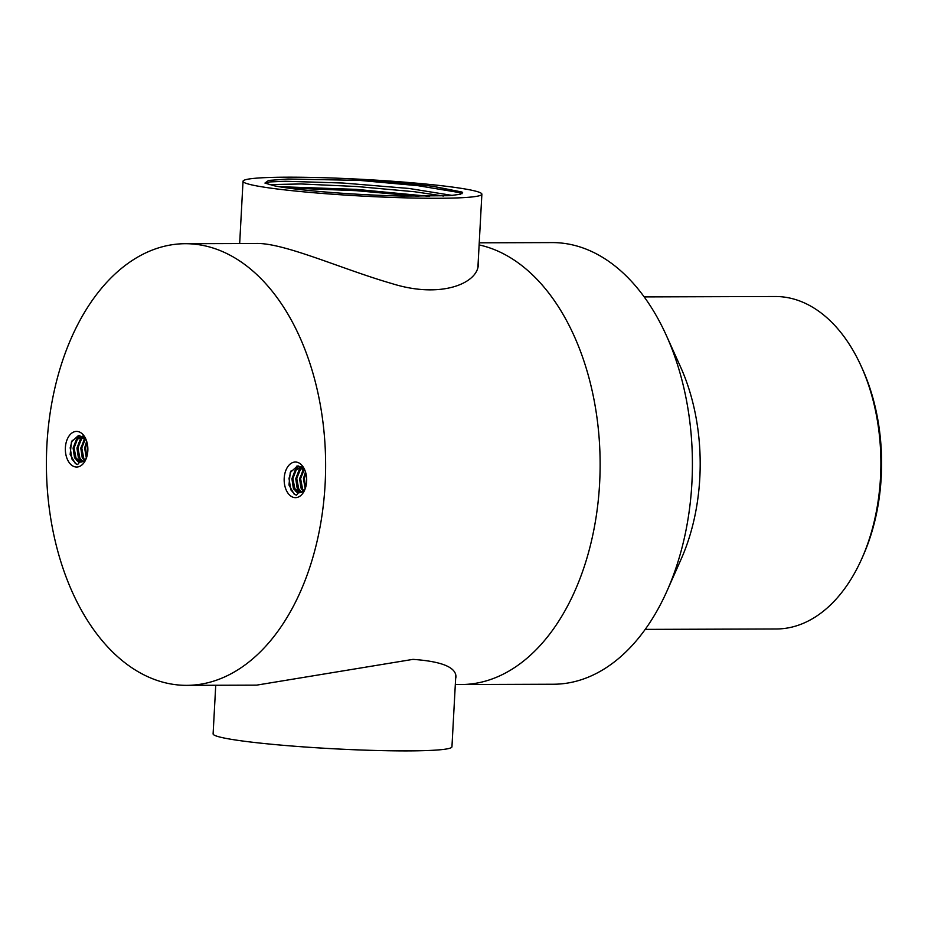 <?xml version="1.0" encoding="UTF-8"?>
<svg xmlns="http://www.w3.org/2000/svg" width="928" height="928" viewBox="0 0 928 928"><rect width="100%" height="100%" fill="white"/><g stroke="black" fill="none" stroke-linecap="round" stroke-linejoin="round"><path stroke-width="1.39" d="M80.84 462.086L75.458 457.481L74.054 448.062L77.407 439.304L82.708 436.322M82.836 461.529L79.309 457.469L77.894 448.05L81.246 439.292L83.798 437.111M84.842 460.056L83.149 457.458L81.745 448.038L85.434 438.886M86.768 456.936L85.585 448.027L87.012 442.459M86.339 440.278L78.625 435.371L71.444 441.867L70.157 454.418L75.365 463.582L77.65 464.534L79.321 462.515L77.685 461.355A12.899 8.155 -90.2 0 0 80.446 462.098A12.899 8.155 -90.2 0 0 86.455 457.887M77.685 461.355L74.495 457.481L73.092 448.062L76.444 439.304L82.093 436.288M82.337 461.75L78.346 457.469L76.931 448.05L80.284 439.292L83.439 436.821M84.332 460.532L82.186 457.458L80.782 448.038L85.005 438.341M86.35 458.072L84.622 448.027L86.664 441.229M299.663 492.722L294.28 488.116L292.865 478.686L296.218 469.939L301.496 466.935L296.705 478.43L299.152 491.016M301.658 492.165L298.12 488.105L296.716 478.674L300.069 469.928L302.621 467.747M303.653 490.692L301.971 488.093L300.556 478.662L304.256 469.522M305.59 487.571L304.407 478.651L305.834 473.083M305.15 470.914L297.447 466.007L290.255 472.491L288.968 485.042L294.188 494.206L296.473 495.169L298.143 493.151L296.508 491.979A12.899 8.155 -90.2 0 0 299.268 492.733A12.899 8.155 -90.2 0 0 305.277 488.522M296.508 491.979L293.318 488.116L291.914 478.697L295.266 469.939L301.53 466.958M301.159 492.374L297.157 488.105L295.754 478.686L299.106 469.928L302.261 467.457M303.154 491.156L301.008 488.093L299.593 478.674L303.827 468.976M305.161 488.708L303.444 478.662L305.474 471.865L303.908 478.419L305.208 488.638M325.125 483.998A220.829 139.618 89.8 0 1 186.679 685.351A220.829 139.618 89.8 0 1 46.4 464.951A220.829 139.618 89.8 0 1 185.345 243.704A220.829 139.618 89.8 0 1 325.125 483.998M455.312 684.539L461.193 684.528A220.829 139.618 89.8 0 0 599.848 478.546A220.829 139.618 89.8 0 0 479.126 244.922A220.829 139.618 89.8 0 1 599.627 483.175A220.829 139.618 89.8 0 1 461.193 684.528L553.471 684.238A220.829 139.618 89.8 0 0 667.116 590.718A220.829 139.618 89.8 0 0 666.339 335.437A220.829 139.618 89.8 0 0 564.711 243.449A220.829 139.618 89.8 0 0 552.125 242.591L479.242 242.811M478.245 261.302L478.338 263.981C478.593 282.97 441.508 299.245 391.802 283.539C341.632 269.12 282.994 242.127 255.258 243.496L185.345 243.704M455.636 678.646L455.973 677.069C456.182 667.302 441.844 661.409 412.972 659.367L256.592 685.142L186.679 685.351M87.824 450.788A17.818 11.264 89.8 0 1 85.828 459.476A17.818 11.264 89.8 0 1 72.848 465.995A17.818 11.264 89.8 0 1 67.605 438.468A17.818 11.264 89.8 0 1 85.759 438.886A17.818 11.264 89.8 0 1 87.824 450.788M306.646 481.412A17.818 11.264 89.8 0 1 304.639 490.112A17.818 11.264 89.8 0 1 291.67 496.619A17.818 11.264 89.8 0 1 286.416 469.092A17.818 11.264 89.8 0 1 304.581 469.522A17.818 11.264 89.8 0 1 306.646 481.412M300.985 466.656A86.838 6.067 -176.9 0 1 296.473 466.204M295.104 494.717L290.812 489.845L289.014 478.454L291.067 470.89M295.301 491.028L292.865 478.442L296.809 467.874L298.712 465.995M302.992 491.005L300.544 478.419L303.746 468.872M305.451 487.989L304.396 478.407L305.695 472.596M293.886 489.184L292.378 478.454L296.334 467.874L298.271 465.972M299.872 492.698L298.027 489.822L296.229 478.442L301.182 466.761M301.577 489.16L300.069 478.43L303.468 468.57M76.282 464.081L72.001 459.209L70.192 447.83L72.245 440.255M76.49 460.392L74.043 447.818L77.998 437.239L79.889 435.36M80.33 460.381L77.882 447.806L82.673 436.299M84.17 460.369L81.734 447.795L84.924 438.236M86.64 457.365L85.573 447.783L86.884 441.96M75.064 458.548L73.556 447.818L77.511 437.239L79.448 435.336M81.049 462.063L79.205 459.186L77.407 447.806L82.36 436.125M82.754 458.525L81.246 447.795L84.657 437.935M86.385 458.003L85.098 447.783L86.675 441.264M455.81 675.375L451.948 746.82A119.596 8.352 -176.9 0 1 332.073 748.687A119.596 8.352 -176.9 0 1 213.104 733.886L215.737 685.27M287.123 177.178A119.596 8.352 -176.9 0 1 413.969 182.955A119.596 8.352 -176.9 0 1 481.876 194.196A119.596 8.352 -176.9 0 1 362.001 196.063A119.596 8.352 -176.9 0 1 243.032 181.262A119.596 8.352 -176.9 0 1 287.123 177.178M359.426 180.38L288.132 179.011L268.598 180.438L264.944 183.071L274.131 185.762A97.069 6.774 -176.9 0 0 402.16 196.052L449.454 195.692L460.717 194.219L462.04 192.061L432.912 186.296C412.055 183.837 387.568 181.865 359.426 180.38L418.11 185.704L458.061 192.351L462.086 193.685M452.516 195.46L409.039 188.465L342.896 183.025L285.244 181.25L269.828 181.923L265.489 183.187M443.387 196.017L414.712 191.76L356.874 186.516L301.055 183.964L269.097 184.614M429.246 196.33L356.387 189.37L278.945 186.667M462.62 192.583L432.912 186.296M418.946 196.33L356.317 190.681L287.123 187.932M666.339 335.437L680.56 366.943A166.24 105.108 89.8 0 1 681.14 559.12L667.116 590.718M645.204 629.381L776.295 628.987A166.24 105.108 -90.2 0 0 861.845 558.575A166.24 105.108 -90.2 0 0 880.51 477.41A166.24 105.108 -90.2 0 0 861.265 366.398A166.24 105.108 -90.2 0 0 784.763 297.157A166.24 105.108 -90.2 0 0 775.286 296.508L644.194 296.902M861.265 366.398L862.564 369.263A161.275 101.964 89.8 0 1 863.121 555.698L861.845 558.575M477.943 266.707L481.876 194.196M239.668 243.542L243.032 181.262"/></g></svg>
